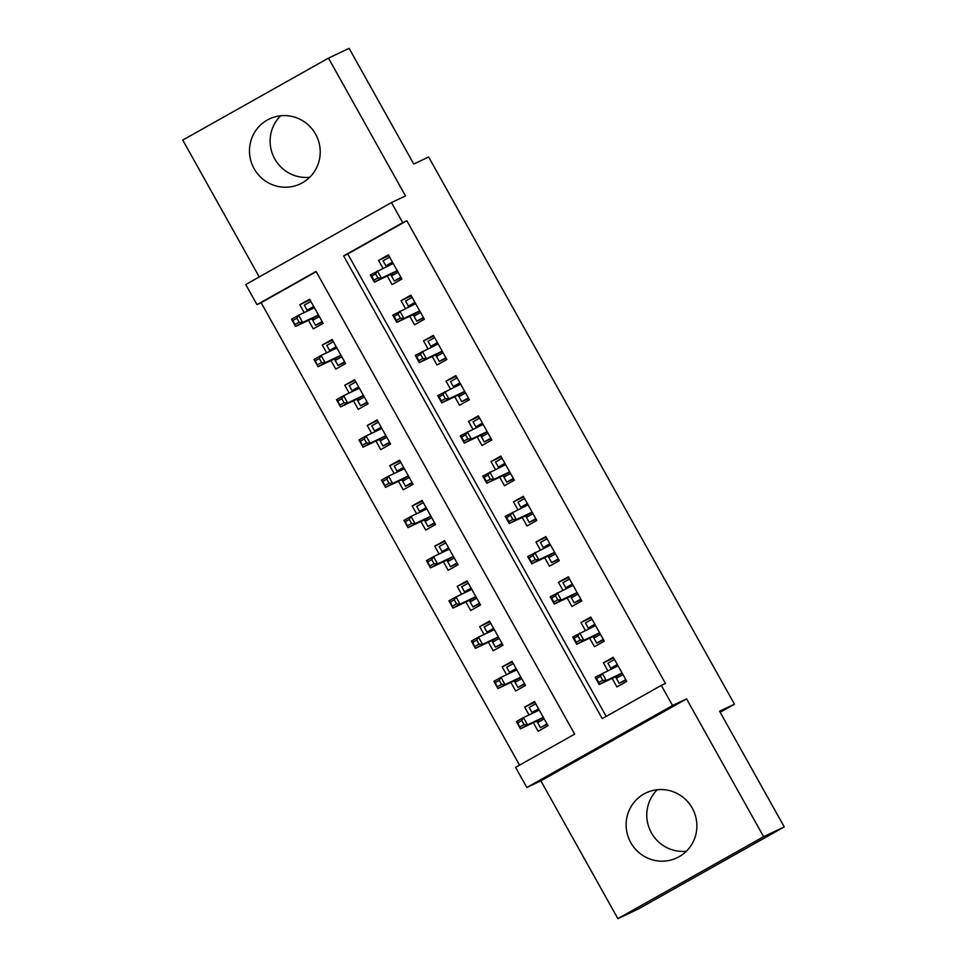 <?xml version="1.0" encoding="UTF-8"?>
<svg xmlns="http://www.w3.org/2000/svg" width="967" height="967" viewBox="0 0 967 967"><rect width="100%" height="100%" fill="white"/><g stroke="black" fill="none" stroke-linecap="round" stroke-linejoin="round"><path stroke-width="1.45" d="M309.718 177.275A35.96 35.247 64.7 0 1 274.773 158.926A35.96 35.247 64.7 0 1 280.623 115.774M254.128 168.681A35.96 35.247 -115.3 0 0 300.229 183.911A35.96 35.247 -115.3 0 0 315.568 134.123A35.96 35.247 -115.3 0 0 269.479 118.905A35.96 35.247 -115.3 0 0 254.128 168.681M686.377 851.226A35.96 35.247 64.7 0 1 651.432 832.877A35.96 35.247 64.7 0 1 657.282 789.725M630.786 842.644A35.96 35.247 -115.3 0 0 676.888 857.862A35.96 35.247 -115.3 0 0 692.227 808.074A35.96 35.247 -115.3 0 0 646.137 792.855A35.96 35.247 -115.3 0 0 630.786 842.644M256.98 304.653L245.739 284.528L391.466 202.562L402.707 222.676L343.623 255.917L602.236 718.626L661.307 685.398L672.548 705.511L526.822 787.476L515.58 767.363L574.664 734.134L316.064 271.425L256.98 304.653L261.114 302.695L519.557 765.127M720.161 712.244L734.461 704.206L428.635 156.992L413.767 164.027L349.123 48.35L328.478 58.117L182.751 140.082L259.241 276.937M734.461 704.206L719.593 711.241L784.249 826.918L638.522 908.883L617.877 918.65L763.604 836.685L686.582 698.875L672.548 705.511M686.582 698.875L540.867 780.84L617.877 918.65M540.867 780.84L526.822 787.476M784.249 826.918L763.604 836.685M387.271 276.03L392.046 284.576L401.885 279.04L388.396 254.889L378.556 260.437L382.944 268.282M409.754 316.269L414.529 324.815L424.38 319.267L410.89 295.128L401.039 300.664L405.427 308.521M432.237 356.497L437.024 365.043L446.863 359.506L433.373 335.368L423.522 340.904L427.91 348.761M454.732 396.736L459.506 405.282L469.358 399.746L455.856 375.607L446.017 381.143L450.404 388.988M477.214 436.975L481.989 445.521L491.84 439.985L478.351 415.834L468.499 421.382L472.887 429.227M499.709 477.202L504.484 485.76L514.323 480.212L500.833 456.073L490.982 461.61L495.37 469.466M522.192 517.442L526.967 525.988L536.818 520.451L523.316 496.313L513.477 501.849L517.865 509.694M544.675 557.681L549.449 566.227L559.301 560.691L545.811 536.552L535.96 542.088L540.348 549.933M567.17 597.92L571.944 606.466L581.783 600.918L568.294 576.779L558.455 582.315L562.842 590.172M589.652 638.147L594.427 646.693L604.278 641.157L590.777 617.019L580.937 622.555L585.325 630.411M534.884 702.26L524.658 707.107L529.046 714.951M533.373 722.7L538.148 731.245L547.987 725.709L534.497 701.558L524.658 707.107M512.401 662.02L502.163 666.867L506.551 674.712M510.878 682.46L515.665 691.006L525.504 685.47L512.014 661.331L502.163 666.867M489.918 621.793L479.68 626.628L484.068 634.485M488.395 642.221L493.17 650.767L503.021 645.231L489.532 621.092L479.68 626.628M467.424 581.554L457.198 586.389L461.585 594.246M465.913 601.994L470.687 610.54L480.526 604.991L467.037 580.853L457.198 586.389M444.941 541.315L434.703 546.162L439.091 554.006M443.418 561.754L448.192 570.3L458.044 564.764L444.554 540.613L434.703 546.162M422.458 501.075L412.22 505.922L416.608 513.767M420.935 521.515L425.71 530.061L435.561 524.525L422.059 500.386L412.22 505.922M399.963 460.848L389.737 465.683L394.113 473.54M398.452 481.276L403.227 489.822L413.066 484.286L399.576 460.147L389.737 465.683M377.481 420.609L367.242 425.456L371.63 433.301M375.958 441.049L380.732 449.595L390.583 444.058L377.094 419.908L367.242 425.456M354.998 380.369L344.76 385.217L349.147 393.061M353.475 400.809L358.249 409.355L368.101 403.819L354.599 379.68L344.76 385.217M332.503 340.13L322.265 344.977L326.653 352.834M330.98 360.57L335.767 369.116L345.606 363.58L332.116 339.441L322.265 344.977M316.221 271.703L261.114 302.695M308.497 320.331L313.272 328.889L323.123 323.341L309.633 299.202L299.782 304.738L304.17 312.595M661.307 685.398L665.441 683.439L406.829 220.73L347.757 253.958L606.2 716.39M612.135 678.387L616.91 686.933L626.761 681.397L613.271 657.258L603.42 662.794L607.808 670.639M391.466 202.562L405.499 195.926L328.478 58.117M406.829 220.73L402.707 222.676M347.757 253.958L343.623 255.917M613.658 657.947L603.42 662.794M310.02 299.903L299.782 304.738M591.175 617.72L580.937 622.555M568.681 577.48L558.455 582.315M546.198 537.241L535.96 542.088M523.715 497.002L513.477 501.849M501.22 456.775L490.982 461.61M478.738 416.535L468.499 421.382M456.255 376.296L446.017 381.143M433.76 336.069L423.522 340.904M411.277 295.829L401.039 300.664M388.782 255.59L378.556 260.437M622.953 674.579L616.366 678.29L619.182 683.318L625.77 679.62M619.182 683.318L626.024 680.079M617.333 664.522L610.745 668.233L607.929 663.205L614.529 659.494M611.906 668.705L610.745 668.233L611.192 669.043M615.52 676.791L616.366 678.29L616.668 676.247L622.156 673.153M600.495 676.284L596.554 678.496L598.815 682.521L602.743 680.297L600.495 676.284L602.248 673.274L606.297 680.514L599.202 684.503L595.164 677.263L618.046 665.804M598.815 682.521L599.202 684.503L616.668 676.247M602.743 680.297L606.297 680.514L622.095 673.044M595.164 677.263L596.554 678.496M535.754 703.807L529.167 707.518L531.971 712.546L538.559 708.835M546.996 723.92L540.408 727.631L536.758 721.092M547.262 724.392L540.408 727.631M532.43 713.356L531.971 712.546L533.131 713.017M544.191 718.892L537.592 722.603L537.894 720.548L543.394 717.466M520.041 726.821L523.981 724.609L521.733 720.584L517.792 722.808L520.439 728.816L516.39 721.575L523.473 717.587L527.523 724.827L520.439 728.816L537.894 720.548M523.981 724.609L527.523 724.827L543.321 717.357M521.733 720.584L523.473 717.587L539.272 710.104M517.792 722.808L516.39 721.575M600.471 634.352L593.883 638.051L596.687 643.079L603.275 639.38M596.687 643.079L603.541 639.84M594.85 624.295L588.262 627.994L585.446 622.966L592.034 619.255M589.411 628.477L588.262 627.994L588.71 628.804M593.037 636.552L593.883 638.051L594.185 636.008L599.673 632.926M578.012 636.044L574.072 638.256L576.32 642.281L580.26 640.069L578.012 636.044L579.765 633.034L583.814 640.287L576.719 644.264L572.669 637.023L595.563 625.564M576.32 642.281L576.719 644.264L594.185 636.008M580.26 640.069L583.814 640.287L599.613 632.805M572.669 637.023L574.072 638.256M577.976 594.113L571.388 597.824L574.205 602.852L580.792 599.141M574.205 602.852L581.058 599.613M572.355 584.056L565.768 587.767L562.963 582.726L569.551 579.028M566.928 588.238L565.768 587.767L566.227 588.565M570.554 596.313L571.388 597.824L571.69 595.769L577.178 592.686M555.529 595.805L551.589 598.017L553.837 602.042L557.778 599.83L555.529 595.805L557.27 592.807L561.319 600.048L554.236 604.037L550.187 596.796L573.068 585.325M553.837 602.042L554.236 604.037L571.69 595.769M557.778 599.83L561.319 600.048L577.118 592.578M550.187 596.796L551.589 598.017M555.493 553.873L548.905 557.584L551.71 562.613L558.31 558.902M551.71 562.613L558.563 559.373M549.872 543.817L543.285 547.527L540.468 542.499L547.056 538.788M544.445 547.999L543.285 547.527L543.732 548.337M548.059 556.073L548.905 557.584L549.208 555.542L554.695 552.447M533.035 555.566L529.094 557.79L531.342 561.815L535.283 559.591L533.035 555.566L534.787 552.568L538.837 559.808L531.741 563.797L527.692 556.557L550.586 545.098M531.342 561.815L531.741 563.797L549.208 555.542M535.283 559.591L538.837 559.808L554.635 552.338M527.692 556.557L529.094 557.79M533.01 513.646L526.423 517.345L529.227 522.373L535.815 518.675M529.227 522.373L536.081 519.134M527.39 503.577L520.79 507.288L517.986 502.26L524.573 498.549M521.95 507.76L520.79 507.288L521.249 508.098M525.577 515.846L526.423 517.345L526.725 515.302L532.213 512.208M510.552 515.338L506.611 517.55L508.86 521.576L512.8 519.364L510.552 515.338L512.305 512.329L516.342 519.569L509.258 523.558L505.209 516.318L528.103 504.859M508.86 521.576L509.258 523.558L526.725 515.302M512.8 519.364L516.342 519.569L532.14 512.099M505.209 516.318L506.611 517.55M513.272 663.567L506.672 667.278L509.488 672.307L516.076 668.596M524.513 683.681L517.925 687.392L514.263 680.853M524.767 684.153L517.925 687.392M509.935 673.117L509.488 672.307L510.649 672.778M521.697 678.653L515.109 682.364L515.411 680.321L520.899 677.226M497.558 686.594L501.486 684.37L499.238 680.357L495.297 682.569L497.945 688.577L493.907 681.336L500.991 677.347L505.04 684.588L497.945 688.577L515.411 680.321M501.486 684.37L505.04 684.588L520.838 677.118M499.238 680.357L500.991 677.347L516.789 669.877M495.297 682.569L493.907 681.336M490.777 623.328L484.189 627.039L487.005 632.067L493.593 628.357M502.018 643.454L495.43 647.153L491.78 640.625M502.284 643.913L495.43 647.153M487.453 632.877L487.005 632.067L488.154 632.539M499.214 638.425L492.626 642.124L492.928 640.081L498.416 636.999M475.063 646.355L479.003 644.143L476.755 640.118L472.815 642.33L475.462 648.337L471.413 641.097L478.508 637.108L482.557 644.348L475.462 648.337L492.928 640.081M479.003 644.143L482.557 644.348L498.356 636.878M476.755 640.118L478.508 637.108L494.306 629.638M472.815 642.33L471.413 641.097M468.294 583.101L461.706 586.8L464.511 591.828L471.098 588.129M479.535 603.215L472.948 606.925L469.297 600.386M479.801 603.686L472.948 606.925M464.97 592.638L464.511 591.828L465.671 592.312M476.719 598.186L470.131 601.897L470.433 599.842L475.921 596.76M452.58 606.116L456.521 603.904L454.272 599.878L450.332 602.09L452.979 608.11L448.93 600.87L456.013 596.881L460.062 604.121L452.979 608.11L470.433 599.842M456.521 603.904L460.062 604.121L475.861 596.639M454.272 599.878L456.013 596.881L471.811 589.399M450.332 602.09L448.93 600.87M445.799 542.862L439.211 546.573L442.028 551.601L448.615 547.89M457.053 562.975L450.453 566.686L446.802 560.147M457.306 563.447L450.453 566.686M442.475 552.411L442.028 551.601L443.188 552.072M454.236 557.947L447.648 561.658L447.951 559.615L453.438 556.521M430.085 565.876L434.026 563.664L431.778 559.639L427.837 561.863L430.484 567.871L426.435 560.63L433.53 556.641L437.58 563.882L430.484 567.871L447.951 559.615M434.026 563.664L437.58 563.882L453.378 556.412M431.778 559.639L433.53 556.641L449.329 549.171M427.837 561.863L426.435 560.63M510.516 473.407L503.928 477.118L506.744 482.146L513.332 478.435M506.744 482.146L513.586 478.907M504.895 463.35L498.307 467.049L495.503 462.021L502.091 458.322M499.468 467.532L498.307 467.049L498.767 467.859M503.094 475.607L503.928 477.118L504.23 475.063L509.718 471.981M488.069 475.099L484.129 477.311L486.377 481.336L490.317 479.124L488.069 475.099L489.81 472.089L493.859 479.342L486.776 483.331L482.726 476.078L505.608 464.619M486.377 481.336L486.776 483.331L504.23 475.063M490.317 479.124L493.859 479.342L509.657 471.86M482.726 476.078L484.129 477.311M423.316 502.622L416.729 506.333L419.533 511.362L426.133 507.651M434.558 522.748L427.97 526.447L424.32 519.92M434.824 523.207L427.97 526.447M419.992 512.172L419.533 511.362L420.693 511.833M431.753 517.72L425.166 521.418L425.468 519.376L430.956 516.281M407.603 525.649L411.543 523.425L409.295 519.412L405.354 521.624L408.001 527.631L403.952 520.391L411.048 516.402L415.085 523.643L408.001 527.631L425.468 519.376M411.543 523.425L415.085 523.643L430.883 516.173M409.295 519.412L411.048 516.402L426.846 508.932M405.354 521.624L403.952 520.391M488.033 433.168L481.445 436.879L484.249 441.907L490.849 438.196M484.249 441.907L491.103 438.667M482.412 423.111L475.824 426.822L473.008 421.793L479.596 418.082M476.985 427.293L475.824 426.822L476.272 427.632M480.599 435.368L481.445 436.879L481.747 434.824L487.235 431.741M465.574 434.86L461.634 437.084L463.882 441.097L467.823 438.885L465.574 434.86L467.327 431.862L471.376 439.103L464.281 443.091L460.232 435.851L483.125 424.38M463.882 441.097L464.281 443.091L481.747 434.824M467.823 438.885L471.376 439.103L487.175 431.633M460.232 435.851L461.634 437.084M465.55 392.928L458.95 396.639L461.767 401.668L468.354 397.969M461.767 401.668L468.62 398.428M459.929 382.872L453.33 386.582L450.525 381.554L457.113 377.843M454.49 387.054L453.33 386.582L453.789 387.392M458.116 395.14L458.95 396.639L459.252 394.596L464.752 391.502M443.091 394.633L439.151 396.845L441.399 400.87L445.34 398.646L443.091 394.633L444.844 391.623L448.881 398.863L441.798 402.852L437.749 395.612L460.643 384.153M441.399 400.87L441.798 402.852L459.252 394.596M445.34 398.646L448.881 398.863L464.68 391.393M437.749 395.612L439.151 396.845M443.055 352.701L436.468 356.4L439.284 361.428L445.872 357.73M439.284 361.428L446.125 358.189M437.435 342.644L430.847 346.343L428.03 341.315L434.63 337.604M432.007 346.815L430.847 346.343L431.294 347.153M435.621 354.901L436.468 356.4L436.77 354.357L442.257 351.275M420.597 354.393L416.668 356.605L418.916 360.631L422.845 358.419L420.597 354.393L422.349 351.384L426.399 358.636L419.315 362.613L415.266 355.373L438.148 343.914M418.916 360.631L419.315 362.613L436.77 354.357M422.845 358.419L426.399 358.636L442.197 351.154M415.266 355.373L416.668 356.605M420.572 312.462L413.985 316.173L416.789 321.201L423.377 317.49M416.789 321.201L423.643 317.962M414.952 302.405L408.364 306.104L405.548 301.075L412.135 297.377M409.524 306.587L408.364 306.104L408.811 306.914M413.139 314.662L413.985 316.173L414.287 314.118L419.775 311.036M398.114 314.154L394.173 316.366L396.422 320.391L400.362 318.179L398.114 314.154L399.867 311.156L403.916 318.397L396.821 322.386L392.771 315.145L415.665 303.674M396.422 320.391L396.821 322.386L414.287 314.118M400.362 318.179L403.916 318.397L419.714 310.915M392.771 315.145L394.173 316.366M398.09 272.223L391.49 275.933L394.306 280.962L400.894 277.251M394.306 280.962L401.16 277.722M392.457 262.166L385.869 265.877L383.065 260.848L389.653 257.137M387.03 266.348L385.869 265.877L386.329 266.687M390.656 274.423L391.49 275.933L391.792 273.891L397.292 270.796M375.631 273.915L371.691 276.139L373.939 280.164L377.879 277.94L375.631 273.915L377.372 270.917L381.421 278.158L374.338 282.146L370.288 274.906L393.17 263.447M373.939 280.164L374.338 282.146L391.792 273.891M377.879 277.94L381.421 278.158L397.219 270.687M370.288 274.906L371.691 276.139M400.834 462.395L394.246 466.094L397.05 471.122L403.638 467.424M412.075 482.509L405.487 486.22L401.837 479.68M412.329 482.968L405.487 486.22M397.51 471.932L397.05 471.122L398.211 471.606M409.259 477.48L402.671 481.179L402.973 479.136L408.461 476.054M385.12 485.41L389.06 483.198L386.812 479.173L382.872 481.385L385.519 487.404L381.469 480.152L388.553 476.163L392.602 483.415L385.519 487.404L402.973 479.136M389.06 483.198L392.602 483.415L408.4 475.933M386.812 479.173L388.553 476.163L404.351 468.693M382.872 481.385L381.469 480.152M378.339 422.156L371.751 425.855L374.567 430.895L381.155 427.184M389.592 442.27L382.992 445.98L379.342 439.441M389.846 442.741L382.992 445.98M375.015 431.705L374.567 430.895L375.728 431.367M386.776 437.241L380.188 440.952L380.49 438.897L385.978 435.815M362.625 445.171L366.566 442.959L364.317 438.933L360.377 441.145L363.024 447.165L358.975 439.925L366.07 435.936L370.119 443.176L363.024 447.165L380.49 438.897M366.566 442.959L370.119 443.176L385.918 435.706M364.317 438.933L366.07 435.936L381.868 428.454M360.377 441.145L358.975 439.925M355.856 381.917L349.268 385.628L352.073 390.656L358.672 386.945M367.097 402.03L360.51 405.741L356.859 399.202M367.363 402.502L360.51 405.741M352.532 391.466L352.073 390.656L353.233 391.127M364.293 397.002L357.693 400.713L358.008 398.67L363.495 395.576M340.142 404.943L344.083 402.719L341.834 398.694L337.894 400.918L340.541 406.926L336.492 399.685L343.587 395.696L347.624 402.937L340.541 406.926L358.008 398.67M344.083 402.719L347.624 402.937L363.423 395.467M341.834 398.694L343.587 395.696L359.386 388.226M337.894 400.918L336.492 399.685M333.373 341.677L326.773 345.388L329.59 350.417L336.178 346.706M344.615 361.803L338.027 365.502L334.377 358.975M344.868 362.262L338.027 365.502M330.037 351.226L329.59 350.417L330.75 350.888M341.798 356.775L335.211 360.473L335.513 358.431L341 355.336M317.66 364.704L321.588 362.492L319.34 358.467L315.411 360.679L318.058 366.686L314.009 359.446L321.092 355.457L325.142 362.698L318.058 366.686L335.513 358.431M321.588 362.492L325.142 362.698L340.94 355.227M319.34 358.467L321.092 355.457L336.891 347.987M315.411 360.679L314.009 359.446M310.878 301.45L304.291 305.149L307.107 310.177L313.695 306.479M322.12 321.564L315.532 325.275L311.882 318.735M322.386 322.035L315.532 325.275M307.554 310.987L307.107 310.177L308.268 310.661M319.315 316.535L312.728 320.246L313.03 318.191L318.518 315.109M295.165 324.465L299.105 322.253L296.857 318.228L292.916 320.44L295.564 326.459L291.514 319.207L298.61 315.23L302.659 322.47L295.564 326.459L313.03 318.191M299.105 322.253L302.659 322.47L318.457 314.988M296.857 318.228L298.61 315.23L314.408 307.748M292.916 320.44L291.514 319.207"/></g></svg>
